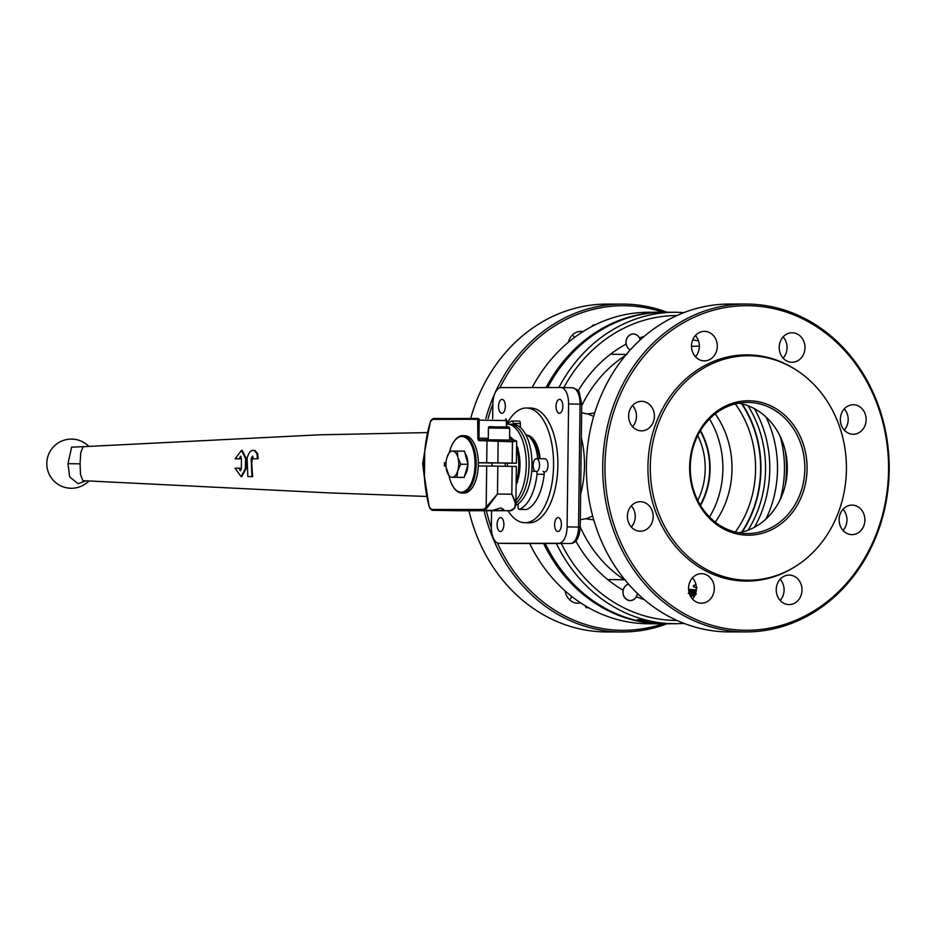 <?xml version="1.0" encoding="UTF-8"?>
<svg xmlns="http://www.w3.org/2000/svg" width="936" height="936" viewBox="0 0 936 936"><rect width="100%" height="100%" fill="white"/><g stroke="black" fill="none" stroke-linecap="round" stroke-linejoin="round"><path stroke-width="1.4" d="M526.816 435.076A30.326 14.754 90.9 0 1 534.292 440.306A30.326 14.754 90.9 0 1 540.154 458.722M534.772 441.02A28.688 13.946 -89.1 0 0 529.472 437.007M807.078 468.924A67.216 58.722 -90 0 1 747.536 535.181A67.216 58.722 -90 0 1 689.633 467.029A67.216 58.722 -90 0 1 749.174 400.772A67.216 58.722 -90 0 1 807.078 468.924M690.265 467.052A65.578 57.295 90 0 0 747.583 533.555A65.578 57.295 90 0 0 804.843 468.901A65.578 57.295 90 0 0 747.536 402.398A65.578 57.295 90 0 0 690.265 467.052M543.781 471.908L544.705 471.919A6.552 3.194 -89.1 0 0 544.729 471.919A6.552 3.194 -89.1 0 0 548.005 465.391A6.552 3.194 -89.1 0 0 544.916 458.804A6.552 3.194 -89.1 0 0 544.892 458.804M500.409 531.531A6.962 3.393 -89.1 0 0 503.884 524.581A6.962 3.393 -89.1 0 0 500.608 517.596A6.962 3.393 -89.1 0 0 500.584 517.596A6.962 3.393 -89.1 0 0 497.11 524.534A6.962 3.393 -89.1 0 0 500.386 531.519A6.962 3.393 -89.1 0 0 500.409 531.531M501.86 413.302A6.962 3.393 -89.1 0 0 505.335 406.353A6.962 3.393 -89.1 0 0 502.059 399.368A6.962 3.393 -89.1 0 0 502.024 399.368A6.962 3.393 -89.1 0 0 498.549 406.306A6.962 3.393 -89.1 0 0 501.825 413.302A6.962 3.393 -89.1 0 0 501.86 413.302M559.365 413.279A6.962 3.393 -89.1 0 0 562.84 406.341A6.962 3.393 -89.1 0 0 559.564 399.344A6.962 3.393 -89.1 0 0 559.529 399.344A6.962 3.393 -89.1 0 0 556.066 406.282A6.962 3.393 -89.1 0 0 559.342 413.279A6.962 3.393 -89.1 0 0 559.365 413.279M557.914 531.508A6.962 3.393 -89.1 0 0 561.389 524.569A6.962 3.393 -89.1 0 0 558.113 517.573A6.962 3.393 -89.1 0 0 558.09 517.573A6.962 3.393 -89.1 0 0 554.615 524.511A6.962 3.393 -89.1 0 0 557.891 531.508A6.962 3.393 -89.1 0 0 557.914 531.508M640.271 339.838A8.365 7.301 90 0 0 639.545 337.99L639.545 337.99A8.365 7.301 90 0 0 633.403 333.976A8.365 7.301 90 0 0 633.298 333.976A8.365 7.301 90 0 0 626.161 344.074L626.161 344.085A8.365 7.301 90 0 0 630.232 349.924M628.512 584.087A8.365 7.301 90 0 0 623.154 590.23L623.154 590.23A8.365 7.301 90 0 0 630.15 600.573A8.365 7.301 90 0 0 630.256 600.573A8.365 7.301 90 0 0 636.375 596.759L636.386 596.747A8.365 7.301 90 0 0 637.475 593.482M701.251 603.182A14.754 12.893 90 0 0 701.438 603.182A14.754 12.893 90 0 0 714.32 588.522A14.754 12.893 90 0 0 701.614 573.674A14.754 12.893 90 0 0 701.427 573.674A14.754 12.893 90 0 0 688.545 588.323A14.754 12.893 90 0 0 701.251 603.182M692.464 577.828A14.754 12.893 -90 0 1 692.464 599.028M640.107 531.203A14.754 12.893 90 0 0 640.294 531.215A14.754 12.893 90 0 0 653.176 516.555A14.754 12.893 90 0 0 640.47 501.708A14.754 12.893 90 0 0 640.282 501.696A14.754 12.893 90 0 0 627.401 516.356A14.754 12.893 90 0 0 640.107 531.203M631.32 505.861A14.754 12.893 -90 0 1 631.32 527.062M641.335 430.841A14.754 12.893 90 0 0 641.523 430.841A14.754 12.893 90 0 0 654.404 416.192A14.754 12.893 90 0 0 641.698 401.333A14.754 12.893 90 0 0 641.511 401.333A14.754 12.893 90 0 0 628.629 415.982A14.754 12.893 90 0 0 641.335 430.841M632.537 405.499A14.754 12.893 -90 0 1 632.549 426.687M704.211 360.875A14.754 12.893 90 0 0 704.398 360.875A14.754 12.893 90 0 0 717.28 346.215A14.754 12.893 90 0 0 704.574 331.367A14.754 12.893 90 0 0 704.387 331.367A14.754 12.893 90 0 0 691.505 346.016A14.754 12.893 90 0 0 704.211 360.875M695.425 335.521A14.754 12.893 -90 0 1 695.425 356.721M791.914 362.279A14.754 12.893 90 0 0 792.09 362.279A14.754 12.893 90 0 0 804.983 347.63A14.754 12.893 90 0 0 792.265 332.771A14.754 12.893 90 0 0 792.09 332.771A14.754 12.893 90 0 0 779.197 347.431A14.754 12.893 90 0 0 791.914 362.279M783.116 336.937A14.754 12.893 -90 0 1 783.128 358.125M853.047 434.245A14.754 12.893 90 0 0 853.234 434.257A14.754 12.893 90 0 0 866.128 419.597A14.754 12.893 90 0 0 853.41 404.75A14.754 12.893 90 0 0 853.222 404.75A14.754 12.893 90 0 0 840.341 419.398A14.754 12.893 90 0 0 853.047 434.245M844.26 408.903A14.754 12.893 -90 0 1 844.26 430.104M851.83 534.62A14.754 12.893 90 0 0 852.006 534.62A14.754 12.893 90 0 0 864.899 519.971A14.754 12.893 90 0 0 852.181 505.112A14.754 12.893 90 0 0 852.006 505.112A14.754 12.893 90 0 0 839.112 519.761A14.754 12.893 90 0 0 851.83 534.62M843.032 509.266A14.754 12.893 -90 0 1 843.043 530.466M788.954 604.586A14.754 12.893 90 0 0 789.13 604.586A14.754 12.893 90 0 0 802.023 589.937A14.754 12.893 90 0 0 789.305 575.09A14.754 12.893 90 0 0 789.13 575.078A14.754 12.893 90 0 0 776.236 589.738A14.754 12.893 90 0 0 788.954 604.586M780.156 579.244A14.754 12.893 -90 0 1 780.168 600.432M547.712 387.562A155.739 136.083 -90 0 1 664.186 312.261L675.347 312.261A155.739 136.083 90 0 0 558.874 387.562M748.039 530.209A106.564 93.109 90 0 0 765.543 469.498A106.564 93.109 90 0 0 748.004 405.744M754.475 527.26A109.021 95.25 90 0 0 769.766 469.533A109.021 95.25 90 0 0 754.439 408.681M780.296 499.344A105.323 92.032 90 0 0 784.462 469.474A105.323 92.032 90 0 0 780.273 436.585M766.011 518.965A105.323 92.032 90 0 0 777.5 469.474A105.323 92.032 90 0 0 765.987 416.976M785.304 485.023A106.517 93.062 90 0 0 786.497 469.498A106.517 93.062 90 0 0 785.292 450.906M738.785 532.783A65.578 57.295 90 0 0 787.27 468.901A65.578 57.295 90 0 0 738.75 403.182M696.208 590.838A122.686 107.207 -90 0 1 695.694 590.838A122.686 107.207 -90 0 1 688.662 590.464M688.849 591.646L696.138 591.283M696.068 591.681L688.943 592.102M688.603 589.926A122.277 106.844 90 0 0 696.267 590.405M689.025 592.441A124.348 108.658 90 0 0 691.096 592.5A124.348 108.658 90 0 0 695.893 592.453M695.799 592.827A124.769 109.021 -90 0 1 689.949 592.909A124.769 109.021 -90 0 1 689.153 592.897M693.471 593.927L691.049 595.284A127.553 111.454 -90 0 1 690.054 595.355M688.299 593.506C694.91 593.307 697.378 593.635 695.694 594.489L692.546 595.624A127.975 111.817 -90 0 1 690.288 595.834M690.125 595.507A127.553 111.454 90 0 0 691.049 595.448L693.471 594.091L689.481 593.95M508.026 510.717A57.377 27.904 -89.1 0 0 524.757 522.733L529.051 522.803A57.377 27.904 -89.1 0 0 557.879 465.426A57.377 27.904 -89.1 0 0 530.899 408.061L526.605 407.991A57.377 27.904 -89.1 0 0 506.809 424.078A40.985 19.937 90.9 0 1 507.628 424.102A40.985 19.937 90.9 0 1 525.4 451.971A40.985 19.937 90.9 0 1 518.626 496.688A40.985 19.937 90.9 0 1 515.947 500.467M524.757 522.733A57.377 27.904 -89.1 0 0 553.585 465.356A57.377 27.904 -89.1 0 0 526.605 407.991M651.596 622.966A155.739 136.083 90 0 1 650.064 622.779L655.949 622.779A155.739 136.083 90 0 1 653.761 622.475L654.989 622.475A155.739 136.083 90 0 0 657.177 622.779L659.506 622.779A155.739 136.083 90 0 0 661.705 623.037L659.365 623.037A155.739 136.083 90 0 0 666.841 623.622L654.697 622.99M652.684 621.855L640.13 621.106C636.585 620.158 636.398 619.737 639.592 619.831L652.731 621.937M637.276 620.147L639.592 619.831M671.486 623.739L664.291 623.739A155.739 136.083 -90 0 1 662.337 623.727A155.739 136.083 -90 0 1 545.208 543.477M675.032 623.505L673.943 623.739A155.739 136.083 90 0 1 672.703 623.727A155.739 136.083 90 0 1 671.381 623.692L661.81 623.704A155.739 136.083 90 0 0 663.133 623.727A155.739 136.083 90 0 0 664.232 623.739L671.369 623.575M672.469 623.516L671.369 623.739L672.469 623.516M745.91 304.036L729.565 304.048A163.94 143.243 90 0 0 586.381 466.853A163.94 143.243 90 0 0 727.611 631.905A163.94 143.243 90 0 0 729.67 631.917L746.015 631.917A163.94 143.243 90 0 0 889.2 469.111A163.94 143.243 90 0 0 747.969 304.06A163.94 143.243 90 0 0 745.91 304.036A163.94 143.243 90 0 0 602.725 466.842A163.94 143.243 90 0 0 743.956 631.894A163.94 143.243 90 0 0 746.015 631.917M748.741 305.698A162.302 141.804 90 0 0 604.972 465.695A162.302 141.804 90 0 0 744.775 630.256A162.302 141.804 90 0 0 888.557 470.258A162.302 141.804 90 0 0 748.741 305.698M749.724 355.75A112.238 98.069 90 0 0 650.298 466.397A112.238 98.069 90 0 0 746.986 580.203A112.238 98.069 90 0 0 795.588 566.338A112.238 98.069 90 0 0 846.425 467.941A112.238 98.069 90 0 0 795.53 369.58A112.238 98.069 90 0 0 749.724 355.75M795.53 369.58L794.301 368.807A113.116 98.83 90 0 0 748.145 354.873A113.116 98.83 90 0 0 647.934 466.385A113.116 98.83 90 0 0 745.384 581.08A113.116 98.83 90 0 0 794.371 567.111L795.588 566.338M693.857 585.304L693.237 586.217L695.928 584.532M690.347 581.256L689.259 583.573M688.557 589.247A121.891 106.505 90 0 0 696.325 589.832M695.939 592.289A124.348 108.658 -90 0 1 691.096 592.336A124.348 108.658 -90 0 1 688.99 592.277M695.705 594.325C697.39 593.471 694.922 593.143 688.311 593.342M696.173 591.107L688.826 591.482M593.752 519.866L585.562 518.743M624.897 579.829L607.686 579.548L625.47 579.77M696.29 590.242A122.277 106.844 -90 0 1 688.592 589.762M627.073 354.475L610.436 354.264A136.89 119.609 90 0 1 626.161 344.085A136.89 119.609 90 0 0 578.132 390.932M587.2 413.934L594.676 412.975M699.344 346.098A121.891 106.505 90 0 0 691.505 346.437M491.552 510.728L491.353 526.921A16.392 7.968 -89.1 0 0 499.063 543.301A16.392 7.968 -89.1 0 0 499.122 543.313L558.921 543.289A16.392 7.968 -89.1 0 0 567.099 526.898L568.597 403.954A16.392 7.968 -89.1 0 0 560.886 387.562A16.392 7.968 -89.1 0 0 560.828 387.562L501.029 387.586A16.392 7.968 -89.1 0 0 492.851 403.978L492.675 418.72M697.086 587.597C693.751 587.317 692.675 586.603 693.857 585.468L695.963 584.684M658.16 622.873L654.697 623.037L658.16 622.873A155.575 135.931 90 0 0 659.377 623.002L660.289 622.873M654.931 622.475A155.575 135.931 90 0 0 655.832 622.592M658.137 623.037A155.739 136.083 90 0 0 662.899 623.458L662.91 623.294M654.697 623.037L662.899 623.458M640.13 621.106L640.154 620.954C636.62 620.006 636.433 619.573 639.616 619.667M652.708 621.691L640.154 620.954M648.262 621.598C650.672 621.715 650.836 621.492 648.742 620.942L641.768 620.217C639.346 620.1 639.183 620.346 641.289 620.954M648.742 620.942L641.733 620.369C639.311 620.264 639.159 620.51 641.265 621.118L648.238 621.761C650.649 621.867 650.812 621.656 648.718 621.106C650.812 621.656 650.649 621.867 648.238 621.761M641.768 620.217L641.733 620.369C639.311 620.264 639.159 620.51 641.265 621.118M572.434 334.936A14.754 12.893 -90 0 1 574.47 337.463M568.363 342.284A14.754 12.893 -90 0 1 580.8 331.402A14.754 12.893 -90 0 1 580.987 331.402A14.754 12.893 -90 0 1 582.988 331.613M571.884 596.56A14.754 12.893 -90 0 1 569.474 599.683M580.636 602.866A14.754 12.893 -90 0 1 577.851 603.217A14.754 12.893 -90 0 1 577.664 603.217A14.754 12.893 -90 0 1 565.133 590.92M715.233 413.829A86.065 75.196 -90 0 1 731.999 469.217A86.065 75.196 -90 0 1 715.268 522.148M709.488 418.965A86.065 75.196 -90 0 1 709.523 517.011M700.245 430.981A68.855 60.161 -90 0 1 700.268 504.995M697.73 435.591A65.578 57.295 -90 0 1 697.753 500.397M735.287 403.919A99.988 87.364 -90 0 1 755.574 469.404A99.988 87.364 -90 0 1 735.322 532.034M663.39 312.273A155.739 136.083 90 0 0 662.594 312.261A155.739 136.083 90 0 0 546.109 387.574M543.617 543.477A155.739 136.083 90 0 0 660.734 623.727A155.739 136.083 90 0 0 662.688 623.739A155.739 136.083 90 0 0 663.484 623.739M662.594 312.261L648.636 312.273A155.739 136.083 90 0 0 532.163 387.574M529.659 543.488A155.739 136.083 90 0 0 646.788 623.739A155.739 136.083 90 0 0 648.742 623.75L662.688 623.739M663.027 312.261A162.302 141.804 90 0 0 625.154 305.733A162.302 141.804 90 0 0 499.918 387.738M492.851 404.024A162.302 141.804 90 0 0 488.077 418.649M486.369 510.728A162.302 141.804 90 0 0 491.353 527.822M497.367 542.903A162.302 141.804 90 0 0 621.188 630.302A162.302 141.804 90 0 0 663.133 623.739M667.052 312.261A163.94 143.243 90 0 0 624.382 304.095A163.94 143.243 90 0 0 622.323 304.083A163.94 143.243 90 0 0 485.796 418.603M484.087 510.728A163.94 143.243 90 0 0 620.369 631.94A163.94 143.243 90 0 0 622.428 631.952A163.94 143.243 90 0 0 667.157 623.739M622.323 304.083L607.172 304.083A163.94 143.243 90 0 0 470.679 418.497M468.936 510.728A163.94 143.243 90 0 0 605.218 631.94A163.94 143.243 90 0 0 607.277 631.964L622.428 631.952M742.248 532.034A106.564 93.109 90 0 0 742.213 403.919M741.651 532.186A105.745 92.395 90 0 0 741.616 403.779M700.491 430.572A69.322 60.571 -90 0 1 700.526 505.417M529.916 437.44A28.688 13.946 90.9 0 1 540.049 458.722M539.335 458.71A28.688 13.946 -89.1 0 0 537.65 450.005A28.688 13.946 -89.1 0 0 530.747 438.387M536.597 471.744A6.552 3.194 -89.1 0 0 539.51 465.227A6.552 3.194 -89.1 0 0 536.433 458.663A6.552 3.194 -89.1 0 0 536.398 458.663A6.552 3.194 -89.1 0 0 533.274 463.425A6.552 3.194 -89.1 0 0 533.134 465.227A6.552 3.194 -89.1 0 0 533.216 466.912A6.552 3.194 -89.1 0 0 535.006 471.264M518.135 503.86L518.088 506.961A2.457 1.193 -89.1 0 0 519.246 509.418A2.457 1.193 -89.1 0 0 519.492 509.371A45.08 21.926 -89.1 0 0 537.03 474.213A2.457 1.193 -89.1 0 0 535.895 471.264A2.457 1.193 -89.1 0 0 535.883 471.264L533.122 471.264A4.914 2.387 90.9 0 1 533.099 471.264A4.914 2.387 90.9 0 1 531.765 470.399M519.246 509.418A2.457 1.193 -89.1 0 0 519.258 509.418L526.406 509.535A2.457 1.193 -89.1 0 0 526.406 509.535A2.457 1.193 -89.1 0 0 526.418 509.535A2.457 1.193 -89.1 0 0 526.652 509.488A45.08 21.926 -89.1 0 0 544.19 474.33A2.457 1.193 -89.1 0 0 543.055 471.381M513.197 424.183L513.209 423.446A2.457 1.193 -89.1 0 0 512.05 420.989A2.457 1.193 -89.1 0 0 511.805 421.036A45.08 21.926 -89.1 0 0 507.172 424.078M520.322 427.436L520.369 423.563A2.457 1.193 -89.1 0 0 519.211 421.106A2.457 1.193 -89.1 0 0 518.965 421.153M537.697 458.687A31.145 15.151 -89.1 0 0 525.74 434.62M515.865 505.171A40.985 19.937 -89.1 0 0 531.601 472.352A40.985 19.937 -89.1 0 0 523.247 430.654A40.985 19.937 -89.1 0 0 512.109 424.183L509.863 424.289M507.628 424.102L510.483 424.336A40.798 19.843 90.9 0 1 528.173 452.076A40.798 19.843 90.9 0 1 521.434 496.595A40.798 19.843 90.9 0 1 515.911 503.135A40.798 19.843 -89.1 0 0 528.899 469.182A40.798 19.843 -89.1 0 0 520.334 430.759A40.798 19.843 -89.1 0 0 509.242 424.312M516.181 481.513A29.507 14.356 -89.1 0 0 516.578 448.531M516.145 484.579A29.507 14.356 -89.1 0 0 516.543 483.631M517.807 480.028A29.507 14.356 -89.1 0 0 518.181 450.087M516.941 446.285A29.507 14.356 -89.1 0 0 516.613 445.501M513.642 440.166A29.507 14.356 -89.1 0 0 509.629 436.515M512.519 440.142L509.629 436.784M516.145 484.24L517.549 482.04L518.837 465.016L517.971 447.97L516.613 445.793M516.169 482.017L517.549 482.04M516.59 447.946L517.971 447.97M507.406 463.191L507.359 466.28M507.37 463.191A29.507 14.356 90.9 0 1 507.37 464.841A29.507 14.356 90.9 0 1 507.335 466.28M85.983 480.811L78.086 483.701L69.685 476.915L67.977 463.694L71.627 447.151L86.112 446.554M427.471 432.572L318.802 434.842L83.082 446.706L80.753 452.813L80.063 463.531L80.508 474.505L82.836 480.659L328.162 492.851L426.746 496.454M500.421 510.565L492.5 510.424L500.818 507.909L503.662 509.441L500.421 510.565L510.085 510.717A16.392 7.968 -89.1 0 0 514.309 508.26C516.087 504.445 515.256 499.765 511.816 494.22L515.9 504.504L514.753 508.084A0.819 0.608 -141.4 0 1 514.309 508.26M492.09 462.91L505.206 463.063M240.903 456.335L239.955 458.804L235.147 458.792L239.955 458.804M241.488 450.391L242.213 450.403L246.25 458.476L246.121 468.526L241.78 476.635L241.067 476.623L245.407 468.515L245.536 458.464L241.488 450.391L235.147 458.792M253.75 450.415L255.072 450.567L257.669 453.656L258.161 458.792L253.352 458.78L258.161 458.792M252.837 456.323L251.702 463.086L252.638 476.623L247.853 476.611L252.638 476.623M424.3 476.763L422.686 463.729L424.605 452.088M239.23 458.792L240.564 456.206L241.441 458.464L241.336 468.807L240.365 470.773L239.125 468.187L239.838 468.199L240.716 470.656M505.206 463.203L516.403 463.18L512.191 463.074L512.448 441.769L514.636 440.177A0.819 0.679 -88.7 0 0 514.625 440.177L516.672 441.055L512.448 441.769L479.021 440.61A2.457 1.193 90.9 0 1 477.851 438.153L477.688 419.293L432.701 419.316A5.733 2.785 -89.1 0 0 430.267 422.124A82.789 40.26 -89.1 0 0 424.722 451.948L424.417 476.833A82.789 40.26 -89.1 0 0 429.238 506.657A5.733 2.785 -89.1 0 0 431.601 509.465L482.169 509.453A15.573 7.57 -89.1 0 0 486.182 507.113L497.484 493.997L487.094 507.827A0.819 0.608 -141.4 0 1 486.182 507.113L486.685 466.011L478.284 466.011M446.004 466.023L444.425 466.023L444.46 462.747L446.016 462.77M444.46 462.747L446.027 462.747M478.331 462.793L492.09 463.016M430.396 421.738L433.426 418.509L478.413 418.486A1.638 0.796 90.9 0 1 479.185 420.124L478.963 438.165A1.638 0.796 -89.1 0 0 479.735 439.803L494.395 439.85L498.127 441.535L497.87 462.852L512.191 463.074M497.87 462.852L486.72 462.735L486.989 440.599A0.819 0.714 90 0 1 487.703 439.791A0.819 0.714 90 0 0 487.703 439.791L514.636 440.177A0.819 0.679 -88.7 0 1 515.303 440.996M478.331 462.735L486.72 462.735M486.685 466.011L516.356 466.456L515.9 504.469M424.043 471.966L424.23 456.862M514.823 507.581A0.819 0.608 -141.4 0 1 514.753 508.084L510.097 510.717A0.819 0.714 -90 0 1 510.085 510.717L459.529 510.74A6.552 3.194 -89.1 0 0 459.529 510.74A0.819 0.714 -90 0 1 459.529 510.74L510.097 510.717M514.625 440.177L494.395 439.85L494.419 440.669M257.447 458.78L256.955 453.644L254.112 450.403M255.072 450.567L254.358 450.555C251.094 449.643 248.684 452.275 247.104 458.464L247.853 476.611M251.924 476.611L251.187 458.453L252.498 456.195L253.352 458.78M239.125 468.187L235.03 468.187L241.067 476.623M454.592 440.727A28.688 13.946 90.9 0 1 454.849 440.388A28.688 13.946 90.9 0 1 462.583 435.661A28.688 13.946 90.9 0 1 462.688 435.661A28.688 13.946 90.9 0 1 476.178 464.455A28.688 13.946 90.9 0 1 461.881 493.026A28.688 13.946 90.9 0 1 461.764 493.026A28.688 13.946 90.9 0 1 454.077 488.054A28.688 13.946 90.9 0 1 453.843 487.703M464.724 435.696A28.688 13.946 90.9 0 1 464.841 435.696A28.688 13.946 90.9 0 1 478.331 464.49A28.688 13.946 90.9 0 1 464.022 493.061A28.688 13.946 90.9 0 1 463.917 493.061A28.688 13.946 90.9 0 1 463.8 493.061M449.666 451.409A27.869 13.549 90.9 0 1 454.346 441.067A27.869 13.549 90.9 0 1 461.857 436.469A27.869 13.549 90.9 0 1 475.067 464.326A27.869 13.549 90.9 0 1 461.167 492.196A27.869 13.549 90.9 0 1 453.597 487.363A27.869 13.549 90.9 0 1 449.233 476.775M461.647 477.43A13.116 6.377 90.9 0 1 461.354 477.442A13.116 6.377 90.9 0 1 461.296 477.442A13.116 6.377 90.9 0 1 461.249 477.442L460.465 477.43M465.04 453.223A13.116 6.377 90.9 0 1 467.895 463.846M467.883 464.782A13.116 6.377 90.9 0 1 464.759 475.453M457.213 451.082L452.509 451.07A13.116 6.377 90.9 0 1 457.95 457.622L457.213 451.082L464.49 451.199L468.023 464.315L464.174 477.43L452.182 477.301A13.116 6.377 90.9 0 1 446.741 470.75A13.116 6.377 90.9 0 1 446.144 467.567A13.116 6.377 90.9 0 1 446.25 460.606A13.116 6.377 90.9 0 1 446.905 457.634L446.25 460.606M457.786 470.738A13.116 6.377 90.9 0 1 452.182 477.301L456.897 477.313L457.786 470.738L460.734 464.197L457.95 457.622A13.116 6.377 90.9 0 1 457.786 470.738M452.509 451.07A13.116 6.377 -89.1 0 0 446.905 457.634L449.842 451.094L452.509 451.07M446.144 467.567L449.526 477.313M464.174 477.43L456.897 477.313M468.023 464.315L460.734 464.197M640.212 339.897A8.284 7.231 90 0 0 628.255 336.398A8.284 7.231 90 0 0 630.291 349.853M628.571 584.158A8.284 7.231 90 0 0 623.06 593.12A8.284 7.231 90 0 0 630.15 600.491A8.284 7.231 90 0 0 637.404 593.424M594.98 324.909L593.447 324.909L591.575 326.641M588.475 607.663L586.205 607.675L584.86 605.545M588.557 607.71L586.205 607.675M580.648 493.834A58.266 28.337 -89.1 0 0 584.473 465.847A58.266 28.337 -89.1 0 0 581.326 437.861M580.332 519.726L586.895 518.497L592.675 516.029M556.37 543.477A155.739 136.083 90 0 0 673.499 623.727A155.739 136.083 90 0 0 675.453 623.739L684.111 623.423M561.261 543.477A152.463 133.216 90 0 0 675.137 620.451A152.463 133.216 90 0 0 677.02 620.463M644.237 336.34A136.89 119.609 90 0 0 639.545 337.99A136.89 119.609 90 0 1 644.26 336.328M690.522 596.29A128.829 112.554 90 0 0 694.676 595.764M580.238 527.015A128.829 112.554 90 0 0 624.324 579.77M625.377 355.54A128.829 112.554 90 0 0 581.724 405.779M607.686 579.548A136.89 119.609 90 0 0 623.154 590.23A136.89 119.609 90 0 1 575.78 540.949M636.386 596.747A136.89 119.609 90 0 0 644.331 599.683A136.89 119.609 90 0 1 636.375 596.759M698.502 340.88A128.829 112.554 90 0 0 692.675 339.955M676.915 315.537A152.463 133.216 90 0 0 563.8 387.609M677.301 312.273A155.739 136.083 90 0 0 675.347 312.261L684.017 312.577M593.635 416.45L588.568 414.227L581.63 412.706M510.448 543.488A16.392 7.968 -89.1 0 0 510.518 543.488A16.392 7.968 -89.1 0 0 510.576 543.488L499.122 543.313M499.063 543.301L510.623 543.488A3.276 2.866 90 0 0 510.658 543.488A3.276 2.866 90 0 1 510.576 543.488L558.921 543.289M510.623 543.488L570.422 543.477A3.276 2.866 90 0 1 570.375 543.477A16.392 7.968 -89.1 0 0 578.553 527.073L567.099 526.898M570.609 543.465A3.276 2.866 90 0 1 570.422 543.477C576.588 543.395 579.489 536.866 580.238 527.12L578.553 527.073L580.051 404.141L568.597 403.954M560.886 387.562L572.352 387.75C577.009 389.224 579.325 390.885 579.302 392.734L581.736 404.176L580.051 404.141A16.392 7.968 -89.1 0 0 572.352 387.75A16.392 7.968 -89.1 0 0 572.282 387.75L560.957 387.562M519.492 509.371L526.652 509.488M537.03 474.213L544.19 474.33M531.976 466.362L533.169 466.385M531.999 465.215L533.134 465.239A13.116 13.116 0 0 0 533.216 466.912M513.209 423.446L520.369 423.563M80.063 463.811L67.977 463.694M506.317 426.945L506.399 420.568A1.638 0.796 -89.1 0 0 505.627 418.93L506.821 420.58L506.645 426.956M477.851 438.153L488.3 438.305M478.074 420.112L506.821 420.58L506.739 426.956M432.701 419.316A0.819 0.714 90 0 1 433.426 418.509L478.425 418.486A0.819 0.714 90 0 0 477.688 419.293M459.471 510.74A6.552 3.194 -89.1 0 0 459.494 510.74L432.315 510.295A6.552 3.194 90.9 0 1 432.28 510.295L459.494 510.74M487.094 507.827A16.392 7.968 90.9 0 1 482.871 510.284L492.5 510.424M482.169 509.453A0.819 0.714 -90 0 0 482.871 510.284L432.315 510.295A0.819 0.714 -90 0 1 431.601 509.465M497.835 466.128L497.484 493.997L511.816 494.22L512.156 466.35M432.28 510.295L429.168 506.891L424.09 474.049L424.616 451.889L430.267 422.124M487.703 439.791L479.735 439.803A0.819 0.714 90 0 0 479.021 440.61M251.187 458.453L251.901 458.464M256.955 453.644L257.669 453.656M245.407 468.515L246.121 468.526M245.536 458.464L246.25 458.476M504.258 428.208L488.416 428.08C488.826 425.552 488.873 427.249 503.638 426.898C512.284 427.471 507.359 426.079 509.734 428.349L504.258 428.208M494.114 426.898L503.638 426.898M674.037 623.739L675.453 623.739M580.238 527.12L581.736 404.176M533.274 463.425A13.116 13.116 0 0 0 533.134 465.227M544.916 458.804L536.433 458.663M512.05 420.989L519.211 421.106M88.897 446.413A24.593 24.593 0 0 0 46.8 463.484A24.593 24.593 0 0 0 88.897 480.952M516.403 463.18L516.672 441.055M492.055 466.046L492.09 462.864M488.276 439.791L488.416 428.08M509.594 440.095L509.734 428.349M505.171 466.245L505.206 463.016M461.764 493.026L463.917 493.061M453.597 487.363L454.077 488.054M454.346 441.067L454.849 440.388M462.688 435.661L464.841 435.696"/></g></svg>
